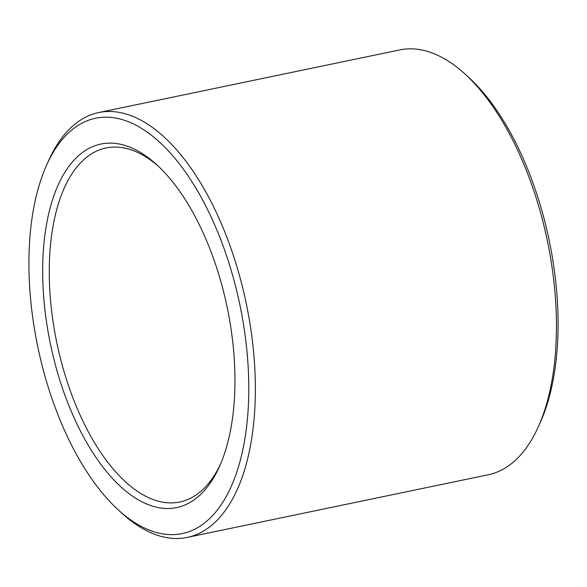 <?xml version="1.0" encoding="UTF-8"?>
<svg xmlns="http://www.w3.org/2000/svg" width="587" height="587" viewBox="0 0 587 587"><rect width="100%" height="100%" fill="white"/><g stroke="black" fill="none" stroke-linecap="round" stroke-linejoin="round"><path stroke-width="0.88" d="M158.446 166.312A180.818 87.94 -101.8 0 0 106.115 147.953A180.818 87.94 -101.8 0 0 53.989 327.546A180.818 87.94 -101.8 0 0 164.419 502.45A180.818 87.94 -101.8 0 0 179.769 502.01A180.818 87.94 -101.8 0 0 220.433 464.302M160.867 508.041A185.639 90.281 -101.8 0 0 219.428 466.599A185.639 90.281 -101.8 0 0 156.604 164.609A185.639 90.281 -101.8 0 0 42.704 275.23A185.639 90.281 -101.8 0 0 160.867 508.041M164.015 534.075A212.164 103.18 -101.8 0 0 228.688 262.235A212.164 103.18 -101.8 0 0 46.689 164.969A212.164 103.18 -101.8 0 0 118.486 510.103A212.164 103.18 -101.8 0 0 164.015 534.075M118.486 510.103L122.155 513.434A216.985 105.528 -101.8 0 0 168.711 537.949A216.985 105.528 -101.8 0 0 187.136 537.413A216.985 105.528 -101.8 0 0 246.254 303.486A216.985 105.528 -101.8 0 0 98.748 112.543A216.985 105.528 -101.8 0 0 48.721 160.456L46.689 164.969M187.136 537.413L488.252 474.773A216.985 105.528 -101.8 0 0 538.279 426.866A216.985 105.528 -101.8 0 0 464.845 73.889A216.985 105.528 -101.8 0 0 399.864 49.902L98.748 112.543M538.279 426.866L540.311 422.354A212.164 103.18 -101.8 0 0 468.514 77.22L464.845 73.889"/></g></svg>
